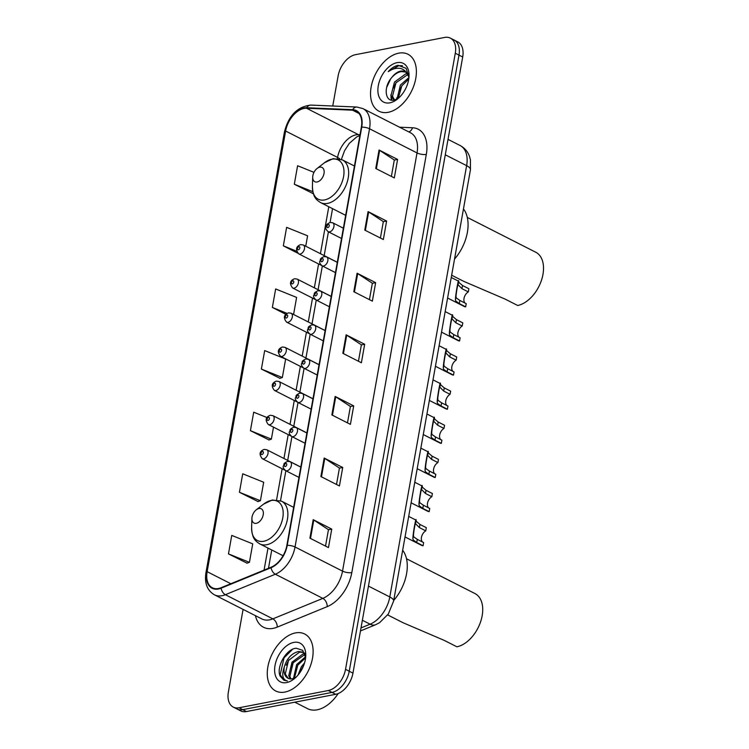 <?xml version="1.0" encoding="UTF-8"?>
<svg xmlns="http://www.w3.org/2000/svg" width="749" height="749" viewBox="0 0 749 749"><rect width="100%" height="100%" fill="white"/><g stroke="black" fill="none" stroke-linecap="round" stroke-linejoin="round"><path stroke-width="1.12" d="M243.088 609.396L228.379 691.992A19.97 12.461 -63 0 0 233.276 707.093L240.691 710.867A19.97 12.461 -63 0 0 246.458 711.55L335.711 694.295A19.97 12.461 -63 0 0 352.957 673.117L462.695 57.008A19.97 12.461 -63 0 0 457.808 41.907L454.091 40.015A19.97 12.461 -63 0 1 458.987 55.126A19.97 12.461 -63 0 0 454.091 40.015L450.383 38.133A19.97 12.461 -63 0 0 444.625 37.45L355.363 54.705A19.97 12.461 -63 0 0 338.127 75.883L332.753 106.021M233.276 707.093A19.97 12.461 -63 0 0 239.034 707.777L328.296 690.522L332.004 692.413A19.97 12.461 -63 0 0 349.24 671.226L458.987 55.126L349.24 671.226A19.97 12.461 -63 0 1 332.004 692.413L242.742 709.659L332.004 692.413L335.711 694.295M236.984 708.985A19.97 12.461 -63 0 0 242.742 709.659A19.97 12.461 -63 0 1 236.984 708.985M284.929 692.067A31.954 19.942 -63 0 0 310.76 664.915A31.954 19.942 -63 0 0 304.674 634A31.954 19.942 -63 0 0 295.462 632.914A31.954 19.942 -63 0 0 269.631 660.066A31.954 19.942 -63 0 0 275.707 690.981A31.954 19.942 -63 0 0 284.929 692.067A31.954 19.942 -63 0 0 310.76 664.915A31.954 19.942 -63 0 0 304.674 634A31.954 19.942 -63 0 0 295.462 632.914A31.954 19.942 -63 0 0 269.631 660.066A31.954 19.942 -63 0 0 275.707 690.981A31.954 19.942 -63 0 0 284.929 692.067M388.197 112.313A31.954 19.942 -63 0 0 414.028 85.161A31.954 19.942 -63 0 0 407.952 54.246A31.954 19.942 -63 0 0 398.73 53.16A31.954 19.942 -63 0 0 372.899 80.312A31.954 19.942 -63 0 0 378.975 111.227A31.954 19.942 -63 0 0 388.197 112.313A31.954 19.942 -63 0 0 414.028 85.161A31.954 19.942 -63 0 0 407.952 54.246A31.954 19.942 -63 0 0 398.73 53.16A31.954 19.942 -63 0 0 372.899 80.312A31.954 19.942 -63 0 0 378.975 111.227A31.954 19.942 -63 0 0 388.197 112.313M218.502 588.508A21.309 13.295 117 0 1 212.351 587.787A21.309 13.295 117 0 1 207.136 571.674L285.622 131.028A21.309 13.295 117 0 1 306.538 108.24L352.517 110.178A21.309 13.295 117 0 1 356.14 111.105A21.309 13.295 117 0 1 361.355 127.218L286.858 545.431A21.309 13.295 117 0 1 271.11 567.227L221.133 587.712A21.309 13.295 117 0 1 218.502 588.508M218.408 589.004A21.843 13.622 -63 0 0 221.114 588.19L271.082 567.705A21.843 13.622 -63 0 0 287.232 545.366L361.73 127.143A21.843 13.622 -63 0 0 352.676 109.682L306.697 107.744A21.843 13.622 -63 0 0 285.247 131.103L206.761 571.74A21.843 13.622 -63 0 0 218.408 589.004M313.971 172.345L297.596 165.744L294.31 184.226L312.885 193.495M228.464 553.895L249.426 562.34L252.713 543.858L231.75 535.413L228.464 553.895L247.039 563.164M239.437 492.28L260.399 500.735L263.685 482.253L242.723 473.799L239.437 492.28L258.021 501.549M267.009 417.558L253.705 412.184L250.409 430.675L268.994 439.935M261.382 369.06L282.345 377.515L285.641 359.024L264.678 350.579L261.382 369.06L279.967 378.329M328.296 690.522A19.97 12.461 -63 0 0 345.532 669.344L455.28 53.235A19.97 12.461 -63 0 0 450.383 38.133M368.077 211.611L386.624 221.049L383.338 239.53L364.782 230.093L368.077 211.611A5.327 1.816 -169.9 0 1 368.658 211.948L365.372 230.402M379.05 150.006L397.597 159.434L394.311 177.916L375.755 168.488L379.05 150.006A5.327 1.816 -169.9 0 1 379.64 150.343L376.354 168.787M335.149 396.446L353.706 405.874L350.41 424.365L331.854 414.927L335.149 396.446A5.327 1.816 -169.9 0 1 335.739 396.783L332.453 415.227M324.177 458.051L342.724 467.488L339.437 485.97L320.881 476.542L324.177 458.051A5.327 1.816 -169.9 0 1 324.766 458.397L321.48 476.841M313.204 519.666L331.751 529.103L328.465 547.585L309.908 538.147L313.204 519.666A5.327 1.816 -169.9 0 1 313.784 520.003L310.507 538.447M357.095 273.226L375.652 282.654L372.356 301.135L353.809 291.707L357.095 273.226A5.327 1.816 -169.9 0 1 357.685 273.563L354.399 292.007M346.122 334.831L364.679 344.268L361.383 362.75L342.836 353.313L346.122 334.831A5.327 1.816 -169.9 0 1 346.712 335.168L343.426 353.622M305.732 246.215L307.586 235.804L286.624 227.359L283.337 245.841L297.784 253.19M293.571 314.486L296.613 297.419L275.651 288.964L272.355 307.446L285.893 314.337M364.679 344.268L361.364 344.905M358.453 361.261L361.374 344.84L346.712 335.168M375.652 282.654L372.337 283.3M369.426 299.647L372.356 283.225L357.685 273.563M331.751 529.103L328.446 529.74M325.525 546.096L328.455 529.674L313.784 520.003M342.724 467.488L339.419 468.125M336.507 484.481L339.428 468.059L324.766 458.397M353.706 405.874L350.392 406.52M347.48 422.867L350.401 406.454L335.739 396.783M397.597 159.434L394.292 160.08M391.381 176.427L394.302 160.005L379.64 150.343M386.624 221.049L383.31 221.685M380.398 238.042L383.329 221.62L368.658 211.948M282.345 377.515L279.752 378.404M250.409 430.675L271.372 439.12L268.779 440.009M273.507 427.155L271.372 439.12M260.399 500.735L257.806 501.624M249.426 562.34L246.824 563.229M272.355 307.446L287.092 313.391M283.337 245.841L296.623 251.196M294.31 184.226L312.848 191.697M313.26 193.364L312.679 193.57M294.834 702.197L307.567 708.676A33.293 20.766 -63 0 0 317.173 709.809A33.293 20.766 -63 0 0 338.192 693.546M290.2 678.894L288.739 675.738L291.998 662.2L303.111 653.868L304.834 653.783M290.958 678.922L289.9 676.328L293.159 662.79L305.03 654.373M305.62 657.688L302.708 650.347L296.192 648.222C285.978 648.906 276.016 667.284 280.145 676.15L283.862 680.204L287.438 681.019C282.542 679.727 281.512 675.018 284.32 666.882C286.839 658.502 291.558 653.371 298.477 651.508L303.148 652.192L304.59 653.165M288.187 678.351L285.266 673.969L288.515 660.431L299.628 652.098L303.71 652.51M297.999 675.083L301.276 666.919L304.571 662.846M300.031 672.405L303.467 666.011M293.486 678.5L296.632 664.56L305.536 656.807M294.432 678.145L297.793 665.149L305.601 657.875M284.32 666.882A15.055 9.391 -63 0 0 288.009 678.266A15.055 9.391 -63 0 0 292.353 678.781L295.724 677.489M286.614 682.582A21.712 13.548 -63 0 0 293.908 679.043A21.712 13.548 -63 0 0 305.761 655.74A21.712 13.548 -63 0 0 293.767 642.399A21.712 13.548 -63 0 0 275.033 665.421A21.712 13.548 -63 0 0 286.614 682.582M283.974 680.261L280.182 674.727L284.03 657.856L292.606 649.28M286.165 665.215L288.852 659.916M290.799 667.574L293.496 662.275M295.434 669.934L298.13 664.635M300.077 672.293L302.765 666.994M387.692 614.92L403.065 622.737L444.344 640.432L456.871 646.799A29.295 18.276 -63 0 0 480.558 621.913A29.295 18.276 -63 0 0 474.988 593.573L406.501 558.754M258.948 508.524A7.986 4.981 -63 0 0 256.261 509.826A7.986 4.981 -63 0 0 251.898 518.402A7.986 4.981 -63 0 0 256.308 523.308A7.986 4.981 -63 0 0 263.208 514.835A7.986 4.981 -63 0 0 258.948 508.524M393.731 600.398A36.617 22.845 -63 0 0 402.672 550.253M451.656 275.211L463.865 281.409L505.144 299.104L517.671 305.48A29.295 18.276 -63 0 0 541.358 280.594A29.295 18.276 -63 0 0 535.778 252.254L467.301 217.425M319.739 167.196A7.986 4.981 -63 0 0 317.061 168.497A7.986 4.981 -63 0 0 312.698 177.082A7.986 4.981 -63 0 0 317.108 181.988A7.986 4.981 -63 0 0 324.008 173.515A7.986 4.981 -63 0 0 319.739 167.196M454.531 259.079A36.617 22.845 -63 0 0 463.462 208.934M393.983 99.889L391.025 95.479L394.489 82.053L405.808 73.823L407.287 73.739M394.536 100.01L392.495 96.228L395.959 82.802L407.821 74.516M408.973 77.081L406.089 68.281L398.15 65.313C394.695 66.024 391.399 68.131 388.254 71.623C392.017 69.086 395.725 67.972 399.386 68.29C402.485 68.646 404.937 70.247 406.754 73.112A15.055 9.391 -63 0 0 404.928 71.679A15.055 9.391 -63 0 0 400.584 71.164A15.055 9.391 -63 0 0 391.783 77.503C394.817 74.076 398.019 72.101 401.398 71.576L405.49 72.007M406.754 73.112L408.963 77.166M406.239 72.353L408.739 74.469M397.064 99.065L400.378 85.049L408.926 77.587M398.243 98.381L401.848 85.798L408.729 79.151M389.883 102.828A21.712 13.548 -63 0 0 397.176 99.289A21.712 13.548 -63 0 0 409.029 75.986A21.712 13.548 -63 0 0 397.045 62.644A21.712 13.548 -63 0 0 378.301 85.667A21.712 13.548 -63 0 0 389.883 102.828M391.783 77.503C383.039 87.118 385.211 102.267 393.946 100.132L397.962 98.559M388.254 71.623L398.833 65.659L402.4 65.697M386.587 87.652L390.66 78.907M391.933 100.188L391.577 97.201M393.328 88.101L396.24 82.381M399.226 91.097L402.129 85.377M391.259 100.076L390.903 94.777M396.727 99.233L396.792 97.773M422.567 542.042A6.657 4.157 117 0 1 421.659 536.434A6.657 4.157 117 0 1 425.75 530.844L419.384 527.605L415.555 523.72C415.526 521.042 413.504 532.417 413.457 535.526L413.748 536.893L417.296 539.364L423.653 542.594L423.091 545.778A9.99 6.226 117 0 1 421.575 545.356L405.04 536.949M423.091 545.778L416.725 542.538L413.205 539.973L412.886 538.69C412.774 534.58 416.266 514.966 416.116 520.546L415.489 523.588M408.701 516.398L415.985 520.106L416.491 521.491L419.955 524.431L426.312 527.661L425.75 530.844M428.653 507.916A6.657 4.157 117 0 1 427.735 502.298A6.657 4.157 117 0 1 431.827 496.709L425.469 493.479L421.64 489.584C421.612 486.906 419.58 498.291 419.534 501.39L419.833 502.757L423.372 505.229L429.739 508.468L429.168 511.642A9.99 6.226 117 0 1 427.651 511.221L411.117 502.813M429.168 511.642L422.811 508.402L419.281 505.837L418.972 504.564C418.85 500.454 422.352 480.83 422.202 486.419L421.575 489.453M414.777 482.262L422.071 485.97L422.576 487.356L426.031 490.295L432.398 493.535L431.827 496.709M434.729 473.78A6.657 4.157 117 0 1 433.821 468.172A6.657 4.157 117 0 1 437.912 462.573L431.546 459.343L427.716 455.458C427.688 452.78 425.657 464.155 425.61 467.264L425.909 468.631L429.458 471.093L435.815 474.332L435.253 477.506A9.99 6.226 117 0 1 433.727 477.085L417.202 468.677M435.253 477.506L428.887 474.276L425.366 471.711L425.048 470.428C424.936 466.318 428.428 446.694 428.278 452.284L427.651 455.326M420.854 448.136L428.147 451.844L428.653 453.22L432.117 456.169L438.474 459.399L437.912 462.573M440.805 439.644A6.657 4.157 117 0 1 439.897 434.036A6.657 4.157 117 0 1 443.988 428.447L437.631 425.207L433.793 421.322C433.765 418.644 431.742 430.02 431.696 433.128L431.995 434.495L435.534 436.967L441.891 440.197L441.33 443.38A9.99 6.226 117 0 1 439.813 442.959L423.279 434.551M441.33 443.38L434.963 440.14L431.443 437.575L431.124 436.302C431.012 432.182 434.504 412.568 434.364 418.157L433.737 421.191M426.939 414L434.233 417.708L434.738 419.094L438.193 422.033L444.56 425.263L443.988 428.447M446.891 405.518A6.657 4.157 117 0 1 445.983 399.9A6.657 4.157 117 0 1 450.065 394.311L443.708 391.081L439.878 387.186C439.85 384.509 437.819 395.893 437.772 399.002L438.071 400.359L441.61 402.831L447.977 406.07L447.406 409.244A9.99 6.226 117 0 1 445.889 408.823L429.355 400.415M447.406 409.244L441.049 406.014L437.519 403.439L437.21 402.166C437.088 398.056 440.59 378.432 440.44 384.022L439.813 387.055M433.016 379.865L440.309 383.572L440.815 384.958L444.269 387.898L450.636 391.137L450.065 394.311M452.967 371.382A6.657 4.157 117 0 1 452.059 365.774A6.657 4.157 117 0 1 456.15 360.185L449.784 356.945L445.955 353.06C445.927 350.382 443.904 361.758 443.848 364.866L444.148 366.233L447.696 368.705L454.053 371.935L453.491 375.109A9.99 6.226 117 0 1 451.965 374.687L435.441 366.28M453.491 375.109L447.125 371.878L443.605 369.313L443.286 368.031C443.174 363.92 446.666 344.297 446.516 349.886L445.889 352.929M439.101 345.738L446.385 349.446L446.891 350.822L450.355 353.771L456.712 357.001L456.15 360.185M459.043 337.247A6.657 4.157 117 0 1 458.135 331.638A6.657 4.157 117 0 1 462.227 326.049L455.869 322.81L452.04 318.924C452.003 316.247 449.98 327.622 449.934 330.73L450.233 332.097L453.772 334.569L460.139 337.799L459.568 340.982A9.99 6.226 117 0 1 458.051 340.561L441.517 332.153M459.568 340.982L453.211 337.743L449.681 335.178L449.372 333.904C449.25 329.785 452.752 310.17 452.602 315.76L451.975 318.793M445.178 311.603L452.471 315.31L452.976 316.696L456.431 319.636L462.798 322.875L462.227 326.049M465.129 303.12A6.657 4.157 117 0 1 464.221 297.512A6.657 4.157 117 0 1 468.312 291.913L461.946 288.683L458.116 284.789C458.088 282.111 456.057 293.496 456.01 296.604L456.31 297.962L459.849 300.433L466.215 303.673L465.653 306.847A9.99 6.226 117 0 1 464.127 306.425L447.593 298.018M465.653 306.847L459.287 303.617L455.767 301.042L455.448 299.769C455.336 295.658 458.828 276.035 458.678 281.624L458.051 284.667M451.254 277.476L458.547 281.184L459.053 282.56L462.517 285.5L468.874 288.739L468.312 291.913M352.957 673.117L345.532 669.344M246.458 711.55L239.034 707.777M462.695 57.008L455.28 53.235M360.999 627.924L370.109 624.198L362.366 620.256M393.609 601.082A13.313 4.55 -169.9 0 0 389.798 596.953L466.627 165.651A26.636 16.618 -63 0 0 460.101 145.512C464.52 147.853 467.629 151.41 469.426 156.176L470.438 159.79L470.438 169.789L393.609 601.082L388.319 614.011L379.649 622.634L375.708 624.694A13.313 8.426 -112.3 0 1 370.109 624.198A26.636 16.618 -63 0 0 389.798 596.953L368.452 586.102M470.438 169.789A13.313 4.55 -169.9 0 0 466.627 165.651L445.281 154.8M306.538 108.24L358.49 134.661A21.309 13.295 -63 0 0 355.962 134.857A21.309 13.295 -63 0 0 337.574 157.449L337.396 158.442M360.016 134.717L358.49 134.661A11.984 9.007 92.4 0 0 359.932 135.213M207.136 571.674L230.851 583.733M399.554 127.208L412.502 127.751A33.293 20.766 117 0 1 426.312 154.378L351.815 572.592A6.657 2.275 -169.9 0 1 342.527 571.131L295.031 546.976A26.636 16.618 117 0 1 275.342 574.221L225.365 594.706A26.636 16.618 117 0 1 222.069 595.708A26.636 16.618 117 0 1 214.392 594.8L261.888 618.955A26.636 16.618 -63 0 0 269.565 619.854A26.636 16.618 -63 0 0 272.861 618.861L322.838 598.376A26.636 16.618 -63 0 0 342.527 571.131L417.024 152.918A26.636 16.618 -63 0 0 410.499 132.77L363.003 108.624A26.636 16.618 117 0 1 369.529 128.762L295.031 546.976A6.657 2.275 -169.9 0 0 287.232 545.366M221.114 588.19A6.657 4.213 -112.3 0 0 225.365 594.706L272.861 618.861A6.657 4.213 67.7 0 1 277.224 627.128A33.293 20.766 117 0 1 255.418 615.659M361.73 127.143A6.657 2.275 10.1 0 1 369.529 128.762L417.024 152.918A6.657 2.275 -169.9 0 0 426.312 154.378M352.676 109.682A6.657 5.009 -87.6 0 1 356.88 107.032L310.901 105.094C297.465 106.555 288.646 115.505 284.451 131.946L205.966 572.592A6.657 2.275 10.1 0 1 206.761 571.74M351.815 572.592A33.293 20.766 117 0 1 327.201 606.643A6.657 4.213 67.7 0 0 322.838 598.376L275.342 574.221A6.657 4.213 -112.3 0 1 271.082 567.705M306.697 107.744A6.657 5.009 -87.6 0 1 310.901 105.094M285.247 131.103A6.657 2.275 -169.9 0 0 284.451 131.946M327.201 606.643L277.224 627.128M408.785 131.899A6.657 5.009 92.4 0 0 412.502 127.751M352.517 110.178L359.014 113.483M285.622 131.028L337.574 157.449A11.984 4.091 -169.9 0 1 339.784 158.882M328.792 206.752L320.432 253.686M318.597 263.966L314.346 287.822M312.52 298.093L308.27 321.958M306.435 332.228L302.184 356.084M300.358 366.364L296.108 390.22M294.282 400.49L290.032 424.355M288.196 434.626L283.946 458.482M282.12 468.762L276.596 499.77M267.992 548.071L264.06 570.111M271.026 500.51A22.021 13.735 -63 0 0 263.639 504.096L272.271 499.995L281.54 501.184A23.968 14.952 -63 0 1 286.109 524.375A23.968 14.952 -63 0 1 266.728 544.729A23.968 14.952 -63 0 1 259.819 543.914C255.69 541.274 252.067 538.868 251.617 527.736A22.021 13.735 -63 0 0 263.77 541.265A22.021 13.735 -63 0 0 282.776 517.915A22.021 13.735 -63 0 0 271.026 500.51M331.826 159.191A22.021 13.735 -63 0 0 324.439 162.767L333.071 158.676L342.34 159.865A23.968 14.952 -63 0 1 346.899 183.046A23.968 14.952 -63 0 1 327.528 203.41A23.968 14.952 -63 0 1 320.609 202.595C316.481 199.946 312.857 197.549 312.417 186.417A22.021 13.735 -63 0 0 324.57 199.936A22.021 13.735 -63 0 0 343.576 176.586A22.021 13.735 -63 0 0 331.826 159.191M300.817 467.067L266.775 449.756A4.99 3.118 117 0 1 267.73 454.587A4.99 3.118 117 0 1 263.695 458.828A4.99 3.118 117 0 1 262.253 458.66L284.976 470.213M261.925 454.568A1.667 1.039 -63 0 0 263.358 452.799A1.667 1.039 -63 0 0 262.468 451.488A1.667 1.039 -63 0 0 261.036 453.248A1.667 1.039 -63 0 0 261.925 454.568M306.903 432.931L272.861 415.62A4.99 3.118 117 0 1 273.806 420.451A4.99 3.118 117 0 1 269.771 424.692A4.99 3.118 117 0 1 268.329 424.524L291.061 436.077M268.002 420.432A1.667 1.039 -63 0 0 269.434 418.672A1.667 1.039 -63 0 0 268.554 417.352A1.667 1.039 -63 0 0 267.112 419.112A1.667 1.039 -63 0 0 268.002 420.432M312.979 398.796L278.937 381.484A4.99 3.118 117 0 1 279.892 386.315A4.99 3.118 117 0 1 275.847 390.557A4.99 3.118 117 0 1 274.415 390.388L297.138 401.951M274.078 386.297A1.667 1.039 -63 0 0 275.52 384.537A1.667 1.039 -63 0 0 274.63 383.216A1.667 1.039 -63 0 0 273.198 384.986A1.667 1.039 -63 0 0 274.078 386.297M319.055 364.669L285.013 347.358A4.99 3.118 117 0 1 285.968 352.189A4.99 3.118 117 0 1 281.933 356.43A4.99 3.118 117 0 1 280.491 356.262L303.223 367.815M280.163 352.17A1.667 1.039 -63 0 0 281.596 350.401A1.667 1.039 -63 0 0 280.706 349.09A1.667 1.039 -63 0 0 279.274 350.85A1.667 1.039 -63 0 0 280.163 352.17M325.141 330.534L291.099 313.222A4.99 3.118 117 0 1 292.044 318.053A4.99 3.118 117 0 1 288.009 322.295A4.99 3.118 117 0 1 286.567 322.126L309.3 333.679M286.24 318.035A1.667 1.039 -63 0 0 287.682 316.275A1.667 1.039 -63 0 0 286.792 314.954A1.667 1.039 -63 0 0 285.35 316.724A1.667 1.039 -63 0 0 286.24 318.035M331.217 296.398L297.175 279.087A4.99 3.118 117 0 1 298.13 283.918A4.99 3.118 117 0 1 294.095 288.159A4.99 3.118 117 0 1 292.653 287.991L315.376 299.553M292.325 283.899A1.667 1.039 -63 0 0 293.758 282.139A1.667 1.039 -63 0 0 292.868 280.819A1.667 1.039 -63 0 0 291.436 282.588A1.667 1.039 -63 0 0 292.325 283.899M337.303 262.272L303.261 244.96A4.99 3.118 117 0 1 304.206 249.792A4.99 3.118 117 0 1 300.171 254.033A4.99 3.118 117 0 1 298.729 253.864L321.461 265.418M298.402 249.773A1.667 1.039 -63 0 0 299.834 248.003A1.667 1.039 -63 0 0 298.954 246.693A1.667 1.039 -63 0 0 297.512 248.453A1.667 1.039 -63 0 0 298.402 249.773M287.054 470.784A4.99 3.118 117 0 1 285.622 470.615C283.394 468.537 282.663 466.945 283.431 465.85C284.695 464.071 282.158 464.146 287.522 461.356L290.144 461.712A4.99 3.118 117 0 1 291.089 466.543A4.99 3.118 117 0 1 287.054 470.784M285.837 463.444A1.667 1.039 -63 0 0 284.395 465.213A1.667 1.039 -63 0 0 285.285 466.524A1.667 1.039 -63 0 0 286.727 464.764A1.667 1.039 -63 0 0 285.837 463.444M412.886 538.69L413.457 535.526M419.384 527.605L419.955 524.431M416.725 542.538L417.296 539.364M293.14 436.658A4.99 3.118 117 0 1 291.698 436.489C289.47 434.401 288.739 432.81 289.517 431.724C290.771 429.935 288.243 430.01 293.599 427.22L296.22 427.585A4.99 3.118 117 0 1 297.175 432.416A4.99 3.118 117 0 1 293.14 436.658M291.913 429.317A1.667 1.039 -63 0 0 290.481 431.078A1.667 1.039 -63 0 0 291.37 432.398A1.667 1.039 -63 0 0 292.803 430.628A1.667 1.039 -63 0 0 291.913 429.317M418.972 504.564L419.534 501.39M425.469 493.479L426.031 490.295M422.811 508.402L423.372 505.229M299.216 402.522A4.99 3.118 117 0 1 297.774 402.353C295.546 400.266 294.825 398.683 295.593 397.588C296.857 395.8 294.32 395.884 299.684 393.094L302.306 393.45A4.99 3.118 117 0 1 303.251 398.281A4.99 3.118 117 0 1 299.216 402.522M297.999 395.182A1.667 1.039 -63 0 0 296.557 396.942A1.667 1.039 -63 0 0 297.447 398.262A1.667 1.039 -63 0 0 298.879 396.493A1.667 1.039 -63 0 0 297.999 395.182M425.048 470.428L425.61 467.264M431.546 459.343L432.117 456.169M428.887 474.276L429.458 471.093M305.302 368.386A4.99 3.118 117 0 1 303.86 368.218C301.632 366.139 300.901 364.548 301.669 363.452C302.933 361.673 300.405 361.748 305.761 358.958L308.382 359.314A4.99 3.118 117 0 1 309.337 364.145A4.99 3.118 117 0 1 305.302 368.386M304.075 361.046A1.667 1.039 -63 0 0 302.643 362.816A1.667 1.039 -63 0 0 303.523 364.126A1.667 1.039 -63 0 0 304.965 362.366A1.667 1.039 -63 0 0 304.075 361.046M431.124 436.302L431.696 433.128M437.631 425.207L438.193 422.033M434.963 440.14L435.534 436.967M311.378 334.26A4.99 3.118 117 0 1 309.936 334.091C307.708 332.004 306.978 330.412 307.755 329.326C309.009 327.538 306.481 327.613 311.846 324.832L314.468 325.188A4.99 3.118 117 0 1 315.413 330.019A4.99 3.118 117 0 1 311.378 334.26M310.152 326.92A1.667 1.039 -63 0 0 308.719 328.68A1.667 1.039 -63 0 0 309.609 330A1.667 1.039 -63 0 0 311.041 328.231A1.667 1.039 -63 0 0 310.152 326.92M437.21 402.166L437.772 399.002M443.708 391.081L444.269 387.898M441.049 406.014L441.61 402.831M317.454 300.124A4.99 3.118 117 0 1 316.012 299.956C313.784 297.868 313.063 296.286 313.831 295.19C315.095 293.402 312.558 293.486 317.922 290.696L320.544 291.052A4.99 3.118 117 0 1 321.49 295.883A4.99 3.118 117 0 1 317.454 300.124M316.237 292.784A1.667 1.039 -63 0 0 314.795 294.554A1.667 1.039 -63 0 0 315.685 295.864A1.667 1.039 -63 0 0 317.127 294.104A1.667 1.039 -63 0 0 316.237 292.784M443.286 368.031L443.848 364.866M449.784 356.945L450.355 353.771M447.125 371.878L447.696 368.705M323.54 265.989A4.99 3.118 117 0 1 322.098 265.82C319.87 263.742 319.14 262.15 319.917 261.055C321.171 259.276 318.643 259.351 323.999 256.561L326.62 256.916A4.99 3.118 117 0 1 327.575 261.747A4.99 3.118 117 0 1 323.54 265.989M322.313 258.648A1.667 1.039 -63 0 0 320.881 260.418A1.667 1.039 -63 0 0 321.77 261.729A1.667 1.039 -63 0 0 323.203 259.969A1.667 1.039 -63 0 0 322.313 258.648M449.372 333.904L449.934 330.73M455.869 322.81L456.431 319.636M453.211 337.743L453.772 334.569M343.37 228.211L332.706 222.79A4.99 3.118 117 0 1 333.651 227.621A4.99 3.118 117 0 1 329.616 231.862A4.99 3.118 117 0 1 328.174 231.694C325.946 229.606 325.216 228.024 325.993 226.928C327.257 225.14 324.72 225.215 330.084 222.434L332.537 208.662M328.399 224.522A1.667 1.039 -63 0 0 326.957 226.282A1.667 1.039 -63 0 0 327.847 227.602A1.667 1.039 -63 0 0 329.279 225.833A1.667 1.039 -63 0 0 328.399 224.522M455.448 299.769L456.01 296.604M461.946 288.683L462.517 285.5M459.287 303.617L459.849 300.433M460.101 145.512L448.024 139.37M375.708 624.694L360.466 630.939M363.003 108.624L356.88 107.032M205.966 572.592C204.346 583.078 207.164 590.484 214.392 594.8M328.418 231.816L324.177 255.596M322.342 265.942L318.1 289.732M316.256 300.077L312.024 323.868M310.18 334.213L305.938 357.994M304.094 368.339L299.862 392.13M298.018 402.475L293.777 426.256M291.941 436.611L287.7 460.392M285.856 470.737L280.519 500.716M271.747 549.981L268.479 568.304M359.857 135.606L356.702 136.908L349.287 143.405L344.549 150.718L341.366 159.415M251.898 518.402L251.617 527.736M256.261 509.826L263.639 504.096M283.075 555.749L259.819 543.914M293.645 507.345L281.54 501.184M312.698 177.082L312.417 186.417M317.061 168.497L324.439 162.767M345.663 215.328L320.609 202.595M354.446 166.016L342.34 159.865M266.775 449.756L264.154 449.391C259.491 451.263 258.854 454.353 262.253 458.66M272.861 415.62L270.239 415.264C265.567 417.137 264.931 420.217 268.329 424.524M278.937 381.484L276.315 381.129C271.644 383.001 271.016 386.091 274.415 390.388M285.013 347.358L282.401 347.002C277.729 348.875 277.093 351.955 280.491 356.262M291.099 313.222L288.477 312.867C283.805 314.739 283.169 317.829 286.567 322.126M297.175 279.087L294.554 278.731C289.891 280.603 289.254 283.693 292.653 287.991M303.261 244.96L300.639 244.605C295.967 246.477 295.331 249.557 298.729 253.864M298.973 477.413L285.622 470.615M300.808 467.133L290.144 461.712M305.058 443.277L291.698 436.489M306.884 433.006L296.22 427.585M311.135 409.141L297.774 402.353M312.97 398.871L302.306 393.45M317.22 375.015L303.86 368.218M319.046 364.744L308.382 359.314M323.296 340.879L309.936 334.091M325.122 330.609L314.468 325.188M329.373 306.753L316.012 299.956M331.208 296.473L320.544 291.052M335.458 272.617L322.098 265.82M337.284 262.347L326.62 256.916M341.535 238.482L328.174 231.694M332.706 222.79L330.084 222.434"/></g></svg>
